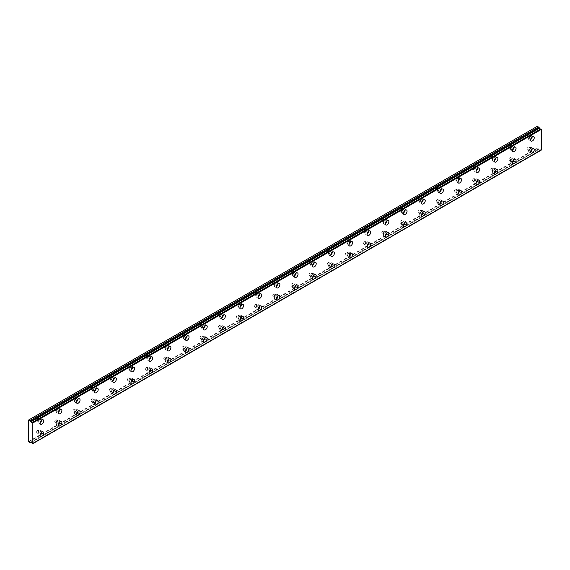 <?xml version="1.0" encoding="UTF-8"?>
<svg xmlns="http://www.w3.org/2000/svg" width="570" height="570" viewBox="0 0 570 570"><rect width="100%" height="100%" fill="white"/><g stroke="black" fill="none" stroke-linecap="round" stroke-linejoin="round"><path stroke-width="0.43" stroke-dasharray="2.85 2.14" d="M530.371 148.556A1.446 0.834 -60 0 1 531.097 148.485A1.446 0.834 -60 0 1 531.318 149.639A1.446 0.834 -60 0 1 530.371 150.915A1.446 0.834 -60 0 1 529.651 150.986A1.446 0.834 -60 0 1 529.43 149.825A1.446 0.834 -60 0 1 530.371 148.556M528.105 147.245A1.446 0.834 -60 0 1 528.825 147.174A1.446 0.834 -60 0 1 529.045 148.328A1.446 0.834 -60 0 1 528.105 149.604A1.446 0.834 -60 0 1 527.378 149.675A1.446 0.834 -60 0 1 527.157 148.513A1.446 0.834 -60 0 1 528.105 147.245M512.202 159.044A1.446 0.834 -60 0 1 512.929 158.973A1.446 0.834 -60 0 1 513.15 160.127A1.446 0.834 -60 0 1 512.202 161.403A1.446 0.834 -60 0 1 511.482 161.474A1.446 0.834 -60 0 1 511.261 160.32A1.446 0.834 -60 0 1 512.202 159.044M509.936 157.733A1.446 0.834 -60 0 1 510.656 157.662A1.446 0.834 -60 0 1 510.877 158.816A1.446 0.834 -60 0 1 509.936 160.092A1.446 0.834 -60 0 1 509.209 160.163A1.446 0.834 -60 0 1 508.989 159.001A1.446 0.834 -60 0 1 509.936 157.733M39.857 419.691A1.446 0.834 -60 0 1 40.577 419.62A1.446 0.834 -60 0 1 40.798 420.774A1.446 0.834 -60 0 1 39.857 422.049A1.446 0.834 -60 0 1 39.131 422.121A1.446 0.834 -60 0 1 38.91 420.966A1.446 0.834 -60 0 1 39.857 419.691M37.584 418.38A1.446 0.834 -60 0 1 38.304 418.309A1.446 0.834 -60 0 1 38.525 419.463A1.446 0.834 -60 0 1 37.584 420.738A1.446 0.834 -60 0 1 36.858 420.81A1.446 0.834 -60 0 1 36.637 419.648A1.446 0.834 -60 0 1 37.584 418.38M58.019 409.203A1.446 0.834 -60 0 1 58.746 409.132A1.446 0.834 -60 0 1 58.967 410.286A1.446 0.834 -60 0 1 58.019 411.561A1.446 0.834 -60 0 1 57.299 411.633A1.446 0.834 -60 0 1 57.078 410.471A1.446 0.834 -60 0 1 58.019 409.203M55.753 407.892A1.446 0.834 -60 0 1 56.473 407.821A1.446 0.834 -60 0 1 56.694 408.975A1.446 0.834 -60 0 1 55.753 410.25A1.446 0.834 -60 0 1 55.026 410.322A1.446 0.834 -60 0 1 54.806 409.16A1.446 0.834 -60 0 1 55.753 407.892M76.188 398.715A1.446 0.834 -60 0 1 76.914 398.637A1.446 0.834 -60 0 1 77.135 399.798A1.446 0.834 -60 0 1 76.188 401.073A1.446 0.834 -60 0 1 75.468 401.145A1.446 0.834 -60 0 1 75.247 399.983A1.446 0.834 -60 0 1 76.188 398.715M73.922 397.404A1.446 0.834 -60 0 1 74.642 397.326A1.446 0.834 -60 0 1 74.862 398.487A1.446 0.834 -60 0 1 73.922 399.762A1.446 0.834 -60 0 1 73.195 399.834A1.446 0.834 -60 0 1 72.974 398.672A1.446 0.834 -60 0 1 73.922 397.404M94.356 388.22A1.446 0.834 -60 0 1 95.076 388.149A1.446 0.834 -60 0 1 95.304 389.31A1.446 0.834 -60 0 1 94.356 390.585A1.446 0.834 -60 0 1 93.637 390.657A1.446 0.834 -60 0 1 93.416 389.495A1.446 0.834 -60 0 1 94.356 388.22M92.084 386.909A1.446 0.834 -60 0 1 92.81 386.838A1.446 0.834 -60 0 1 93.031 387.999A1.446 0.834 -60 0 1 92.084 389.274A1.446 0.834 -60 0 1 91.364 389.346A1.446 0.834 -60 0 1 91.143 388.184A1.446 0.834 -60 0 1 92.084 386.909M112.525 377.732A1.446 0.834 -60 0 1 113.245 377.661A1.446 0.834 -60 0 1 113.466 378.822A1.446 0.834 -60 0 1 112.525 380.097A1.446 0.834 -60 0 1 111.798 380.169A1.446 0.834 -60 0 1 111.578 379.007A1.446 0.834 -60 0 1 112.525 377.732M110.252 376.421A1.446 0.834 -60 0 1 110.979 376.35A1.446 0.834 -60 0 1 111.2 377.511A1.446 0.834 -60 0 1 110.252 378.786A1.446 0.834 -60 0 1 109.533 378.858A1.446 0.834 -60 0 1 109.312 377.696A1.446 0.834 -60 0 1 110.252 376.421M130.694 367.244A1.446 0.834 -60 0 1 131.413 367.173A1.446 0.834 -60 0 1 131.634 368.334A1.446 0.834 -60 0 1 130.694 369.602A1.446 0.834 -60 0 1 129.967 369.674A1.446 0.834 -60 0 1 129.746 368.519A1.446 0.834 -60 0 1 130.694 367.244M128.421 365.933A1.446 0.834 -60 0 1 129.141 365.862A1.446 0.834 -60 0 1 129.362 367.023A1.446 0.834 -60 0 1 128.421 368.291A1.446 0.834 -60 0 1 127.694 368.363A1.446 0.834 -60 0 1 127.473 367.208A1.446 0.834 -60 0 1 128.421 365.933M148.856 356.756A1.446 0.834 -60 0 1 149.582 356.685A1.446 0.834 -60 0 1 149.803 357.846A1.446 0.834 -60 0 1 148.856 359.114A1.446 0.834 -60 0 1 148.136 359.185A1.446 0.834 -60 0 1 147.915 358.031A1.446 0.834 -60 0 1 148.856 356.756M146.59 355.445A1.446 0.834 -60 0 1 147.309 355.374A1.446 0.834 -60 0 1 147.53 356.535A1.446 0.834 -60 0 1 146.59 357.803A1.446 0.834 -60 0 1 145.863 357.875A1.446 0.834 -60 0 1 145.642 356.72A1.446 0.834 -60 0 1 146.59 355.445M167.024 346.268A1.446 0.834 -60 0 1 167.751 346.197A1.446 0.834 -60 0 1 167.972 347.351A1.446 0.834 -60 0 1 167.024 348.626A1.446 0.834 -60 0 1 166.305 348.697A1.446 0.834 -60 0 1 166.084 347.543A1.446 0.834 -60 0 1 167.024 346.268M164.758 344.957A1.446 0.834 -60 0 1 165.478 344.886A1.446 0.834 -60 0 1 165.699 346.04A1.446 0.834 -60 0 1 164.758 347.315A1.446 0.834 -60 0 1 164.032 347.387A1.446 0.834 -60 0 1 163.811 346.232A1.446 0.834 -60 0 1 164.758 344.957M185.193 335.78A1.446 0.834 -60 0 1 185.913 335.709A1.446 0.834 -60 0 1 186.141 336.863A1.446 0.834 -60 0 1 185.193 338.138A1.446 0.834 -60 0 1 184.473 338.209A1.446 0.834 -60 0 1 184.253 337.055A1.446 0.834 -60 0 1 185.193 335.78M182.92 334.469A1.446 0.834 -60 0 1 183.647 334.398A1.446 0.834 -60 0 1 183.868 335.552A1.446 0.834 -60 0 1 182.92 336.827A1.446 0.834 -60 0 1 182.201 336.899A1.446 0.834 -60 0 1 181.98 335.744A1.446 0.834 -60 0 1 182.92 334.469M203.362 325.292A1.446 0.834 -60 0 1 204.081 325.221A1.446 0.834 -60 0 1 204.302 326.375A1.446 0.834 -60 0 1 203.362 327.65A1.446 0.834 -60 0 1 202.635 327.721A1.446 0.834 -60 0 1 202.414 326.56A1.446 0.834 -60 0 1 203.362 325.292M201.089 323.981A1.446 0.834 -60 0 1 201.816 323.91A1.446 0.834 -60 0 1 202.037 325.064A1.446 0.834 -60 0 1 201.089 326.339A1.446 0.834 -60 0 1 200.369 326.411A1.446 0.834 -60 0 1 200.148 325.249A1.446 0.834 -60 0 1 201.089 323.981M221.531 314.804A1.446 0.834 -60 0 1 222.25 314.733A1.446 0.834 -60 0 1 222.471 315.887A1.446 0.834 -60 0 1 221.531 317.162A1.446 0.834 -60 0 1 220.804 317.233A1.446 0.834 -60 0 1 220.583 316.072A1.446 0.834 -60 0 1 221.531 314.804M219.258 313.493A1.446 0.834 -60 0 1 219.977 313.422A1.446 0.834 -60 0 1 220.198 314.576A1.446 0.834 -60 0 1 219.258 315.851A1.446 0.834 -60 0 1 218.531 315.923A1.446 0.834 -60 0 1 218.31 314.761A1.446 0.834 -60 0 1 219.258 313.493M239.692 304.316A1.446 0.834 -60 0 1 240.419 304.238A1.446 0.834 -60 0 1 240.64 305.399A1.446 0.834 -60 0 1 239.692 306.674A1.446 0.834 -60 0 1 238.972 306.745A1.446 0.834 -60 0 1 238.752 305.584A1.446 0.834 -60 0 1 239.692 304.316M237.426 303.005A1.446 0.834 -60 0 1 238.146 302.927A1.446 0.834 -60 0 1 238.367 304.088A1.446 0.834 -60 0 1 237.426 305.363A1.446 0.834 -60 0 1 236.7 305.435A1.446 0.834 -60 0 1 236.479 304.273A1.446 0.834 -60 0 1 237.426 303.005M257.861 293.821A1.446 0.834 -60 0 1 258.588 293.75A1.446 0.834 -60 0 1 258.809 294.911A1.446 0.834 -60 0 1 257.861 296.186A1.446 0.834 -60 0 1 257.141 296.257A1.446 0.834 -60 0 1 256.92 295.096A1.446 0.834 -60 0 1 257.861 293.821M255.595 292.51A1.446 0.834 -60 0 1 256.315 292.439A1.446 0.834 -60 0 1 256.536 293.6A1.446 0.834 -60 0 1 255.595 294.875A1.446 0.834 -60 0 1 254.868 294.947A1.446 0.834 -60 0 1 254.647 293.785A1.446 0.834 -60 0 1 255.595 292.51M276.03 283.333A1.446 0.834 -60 0 1 276.749 283.262A1.446 0.834 -60 0 1 276.977 284.423A1.446 0.834 -60 0 1 276.03 285.698A1.446 0.834 -60 0 1 275.31 285.769A1.446 0.834 -60 0 1 275.089 284.608A1.446 0.834 -60 0 1 276.03 283.333M273.757 282.022A1.446 0.834 -60 0 1 274.483 281.951A1.446 0.834 -60 0 1 274.704 283.112A1.446 0.834 -60 0 1 273.757 284.387A1.446 0.834 -60 0 1 273.037 284.459A1.446 0.834 -60 0 1 272.816 283.297A1.446 0.834 -60 0 1 273.757 282.022M294.198 272.845A1.446 0.834 -60 0 1 294.918 272.774A1.446 0.834 -60 0 1 295.139 273.935A1.446 0.834 -60 0 1 294.198 275.203A1.446 0.834 -60 0 1 293.472 275.274A1.446 0.834 -60 0 1 293.251 274.12A1.446 0.834 -60 0 1 294.198 272.845M291.926 271.534A1.446 0.834 -60 0 1 292.652 271.463A1.446 0.834 -60 0 1 292.873 272.624A1.446 0.834 -60 0 1 291.926 273.892A1.446 0.834 -60 0 1 291.206 273.963A1.446 0.834 -60 0 1 290.985 272.809A1.446 0.834 -60 0 1 291.926 271.534M312.367 262.357A1.446 0.834 -60 0 1 313.087 262.286A1.446 0.834 -60 0 1 313.308 263.447A1.446 0.834 -60 0 1 312.367 264.715A1.446 0.834 -60 0 1 311.64 264.786A1.446 0.834 -60 0 1 311.419 263.632A1.446 0.834 -60 0 1 312.367 262.357M310.094 261.046A1.446 0.834 -60 0 1 310.814 260.974A1.446 0.834 -60 0 1 311.035 262.136A1.446 0.834 -60 0 1 310.094 263.404A1.446 0.834 -60 0 1 309.368 263.475A1.446 0.834 -60 0 1 309.147 262.321A1.446 0.834 -60 0 1 310.094 261.046M330.529 251.869A1.446 0.834 -60 0 1 331.256 251.797A1.446 0.834 -60 0 1 331.476 252.952A1.446 0.834 -60 0 1 330.529 254.227A1.446 0.834 -60 0 1 329.809 254.298A1.446 0.834 -60 0 1 329.588 253.144A1.446 0.834 -60 0 1 330.529 251.869M328.263 250.558A1.446 0.834 -60 0 1 328.983 250.487A1.446 0.834 -60 0 1 329.204 251.641A1.446 0.834 -60 0 1 328.263 252.916A1.446 0.834 -60 0 1 327.536 252.987A1.446 0.834 -60 0 1 327.315 251.833A1.446 0.834 -60 0 1 328.263 250.558M348.697 241.381A1.446 0.834 -60 0 1 349.424 241.31A1.446 0.834 -60 0 1 349.645 242.464A1.446 0.834 -60 0 1 348.697 243.739A1.446 0.834 -60 0 1 347.978 243.81A1.446 0.834 -60 0 1 347.757 242.656A1.446 0.834 -60 0 1 348.697 241.381M346.432 240.07A1.446 0.834 -60 0 1 347.151 239.998A1.446 0.834 -60 0 1 347.372 241.153A1.446 0.834 -60 0 1 346.432 242.428A1.446 0.834 -60 0 1 345.705 242.499A1.446 0.834 -60 0 1 345.484 241.345A1.446 0.834 -60 0 1 346.432 240.07M366.866 230.893A1.446 0.834 -60 0 1 367.586 230.821A1.446 0.834 -60 0 1 367.814 231.976A1.446 0.834 -60 0 1 366.866 233.251A1.446 0.834 -60 0 1 366.147 233.322A1.446 0.834 -60 0 1 365.926 232.161A1.446 0.834 -60 0 1 366.866 230.893M364.593 229.582A1.446 0.834 -60 0 1 365.32 229.511A1.446 0.834 -60 0 1 365.541 230.665A1.446 0.834 -60 0 1 364.593 231.94A1.446 0.834 -60 0 1 363.874 232.011A1.446 0.834 -60 0 1 363.653 230.85A1.446 0.834 -60 0 1 364.593 229.582M385.035 220.405A1.446 0.834 -60 0 1 385.755 220.334A1.446 0.834 -60 0 1 385.976 221.488A1.446 0.834 -60 0 1 385.035 222.763A1.446 0.834 -60 0 1 384.308 222.834A1.446 0.834 -60 0 1 384.087 221.673A1.446 0.834 -60 0 1 385.035 220.405M382.762 219.094A1.446 0.834 -60 0 1 383.489 219.022A1.446 0.834 -60 0 1 383.71 220.177A1.446 0.834 -60 0 1 382.762 221.452A1.446 0.834 -60 0 1 382.043 221.523A1.446 0.834 -60 0 1 381.822 220.362A1.446 0.834 -60 0 1 382.762 219.094M403.204 209.91A1.446 0.834 -60 0 1 403.923 209.838A1.446 0.834 -60 0 1 404.144 211A1.446 0.834 -60 0 1 403.204 212.275A1.446 0.834 -60 0 1 402.477 212.346A1.446 0.834 -60 0 1 402.256 211.185A1.446 0.834 -60 0 1 403.204 209.91M400.931 208.599A1.446 0.834 -60 0 1 401.651 208.527A1.446 0.834 -60 0 1 401.871 209.689A1.446 0.834 -60 0 1 400.931 210.964A1.446 0.834 -60 0 1 400.204 211.035A1.446 0.834 -60 0 1 399.983 209.874A1.446 0.834 -60 0 1 400.931 208.599M421.365 199.422A1.446 0.834 -60 0 1 422.092 199.35A1.446 0.834 -60 0 1 422.313 200.512A1.446 0.834 -60 0 1 421.365 201.787A1.446 0.834 -60 0 1 420.646 201.858A1.446 0.834 -60 0 1 420.425 200.697A1.446 0.834 -60 0 1 421.365 199.422M419.1 198.111A1.446 0.834 -60 0 1 419.819 198.039A1.446 0.834 -60 0 1 420.04 199.201A1.446 0.834 -60 0 1 419.1 200.476A1.446 0.834 -60 0 1 418.373 200.547A1.446 0.834 -60 0 1 418.152 199.386A1.446 0.834 -60 0 1 419.1 198.111M494.04 169.532A1.446 0.834 -60 0 1 494.76 169.461A1.446 0.834 -60 0 1 494.981 170.615A1.446 0.834 -60 0 1 494.04 171.891A1.446 0.834 -60 0 1 493.314 171.962A1.446 0.834 -60 0 1 493.093 170.808A1.446 0.834 -60 0 1 494.04 169.532M491.768 168.221A1.446 0.834 -60 0 1 492.487 168.15A1.446 0.834 -60 0 1 492.708 169.304A1.446 0.834 -60 0 1 491.768 170.58A1.446 0.834 -60 0 1 491.048 170.651A1.446 0.834 -60 0 1 490.82 169.497A1.446 0.834 -60 0 1 491.768 168.221M475.872 180.02A1.446 0.834 -60 0 1 476.591 179.949A1.446 0.834 -60 0 1 476.812 181.103A1.446 0.834 -60 0 1 475.872 182.379A1.446 0.834 -60 0 1 475.145 182.45A1.446 0.834 -60 0 1 474.924 181.296A1.446 0.834 -60 0 1 475.872 180.02M473.599 178.709A1.446 0.834 -60 0 1 474.326 178.638A1.446 0.834 -60 0 1 474.546 179.792A1.446 0.834 -60 0 1 473.599 181.068A1.446 0.834 -60 0 1 472.879 181.139A1.446 0.834 -60 0 1 472.658 179.985A1.446 0.834 -60 0 1 473.599 178.709M457.703 190.508A1.446 0.834 -60 0 1 458.423 190.437A1.446 0.834 -60 0 1 458.651 191.598A1.446 0.834 -60 0 1 457.703 192.867A1.446 0.834 -60 0 1 456.983 192.938A1.446 0.834 -60 0 1 456.762 191.784A1.446 0.834 -60 0 1 457.703 190.508M455.43 189.197A1.446 0.834 -60 0 1 456.157 189.126A1.446 0.834 -60 0 1 456.378 190.287A1.446 0.834 -60 0 1 455.43 191.556A1.446 0.834 -60 0 1 454.71 191.627A1.446 0.834 -60 0 1 454.49 190.473A1.446 0.834 -60 0 1 455.43 189.197M439.534 200.996A1.446 0.834 -60 0 1 440.261 200.925A1.446 0.834 -60 0 1 440.482 202.086A1.446 0.834 -60 0 1 439.534 203.355A1.446 0.834 -60 0 1 438.815 203.426A1.446 0.834 -60 0 1 438.594 202.272A1.446 0.834 -60 0 1 439.534 200.996M437.268 199.685A1.446 0.834 -60 0 1 437.988 199.614A1.446 0.834 -60 0 1 438.209 200.775A1.446 0.834 -60 0 1 437.268 202.044A1.446 0.834 -60 0 1 436.542 202.115A1.446 0.834 -60 0 1 436.321 200.961A1.446 0.834 -60 0 1 437.268 199.685M421.365 211.484A1.446 0.834 -60 0 1 422.092 211.413A1.446 0.834 -60 0 1 422.313 212.574A1.446 0.834 -60 0 1 421.365 213.85A1.446 0.834 -60 0 1 420.646 213.921A1.446 0.834 -60 0 1 420.425 212.76A1.446 0.834 -60 0 1 421.365 211.484M419.1 210.173A1.446 0.834 -60 0 1 419.819 210.102A1.446 0.834 -60 0 1 420.04 211.263A1.446 0.834 -60 0 1 419.1 212.539A1.446 0.834 -60 0 1 418.373 212.61A1.446 0.834 -60 0 1 418.152 211.449A1.446 0.834 -60 0 1 419.1 210.173M403.204 221.972A1.446 0.834 -60 0 1 403.923 221.901A1.446 0.834 -60 0 1 404.144 223.062A1.446 0.834 -60 0 1 403.204 224.338A1.446 0.834 -60 0 1 402.477 224.409A1.446 0.834 -60 0 1 402.256 223.248A1.446 0.834 -60 0 1 403.204 221.972M400.931 220.661A1.446 0.834 -60 0 1 401.651 220.59A1.446 0.834 -60 0 1 401.871 221.751A1.446 0.834 -60 0 1 400.931 223.027A1.446 0.834 -60 0 1 400.204 223.098A1.446 0.834 -60 0 1 399.983 221.937A1.446 0.834 -60 0 1 400.931 220.661M385.035 232.467A1.446 0.834 -60 0 1 385.755 232.396A1.446 0.834 -60 0 1 385.976 233.55A1.446 0.834 -60 0 1 385.035 234.826A1.446 0.834 -60 0 1 384.308 234.897A1.446 0.834 -60 0 1 384.087 233.736A1.446 0.834 -60 0 1 385.035 232.467M382.762 231.156A1.446 0.834 -60 0 1 383.489 231.078A1.446 0.834 -60 0 1 383.71 232.239A1.446 0.834 -60 0 1 382.762 233.515A1.446 0.834 -60 0 1 382.043 233.586A1.446 0.834 -60 0 1 381.822 232.425A1.446 0.834 -60 0 1 382.762 231.156M366.866 242.955A1.446 0.834 -60 0 1 367.586 242.884A1.446 0.834 -60 0 1 367.814 244.038A1.446 0.834 -60 0 1 366.866 245.314A1.446 0.834 -60 0 1 366.147 245.385A1.446 0.834 -60 0 1 365.926 244.224A1.446 0.834 -60 0 1 366.866 242.955M364.593 241.644A1.446 0.834 -60 0 1 365.32 241.573A1.446 0.834 -60 0 1 365.541 242.727A1.446 0.834 -60 0 1 364.593 244.003A1.446 0.834 -60 0 1 363.874 244.074A1.446 0.834 -60 0 1 363.653 242.913A1.446 0.834 -60 0 1 364.593 241.644M348.697 253.443A1.446 0.834 -60 0 1 349.424 253.372A1.446 0.834 -60 0 1 349.645 254.526A1.446 0.834 -60 0 1 348.697 255.802A1.446 0.834 -60 0 1 347.978 255.873A1.446 0.834 -60 0 1 347.757 254.719A1.446 0.834 -60 0 1 348.697 253.443M346.432 252.132A1.446 0.834 -60 0 1 347.151 252.061A1.446 0.834 -60 0 1 347.372 253.215A1.446 0.834 -60 0 1 346.432 254.491A1.446 0.834 -60 0 1 345.705 254.562A1.446 0.834 -60 0 1 345.484 253.408A1.446 0.834 -60 0 1 346.432 252.132M330.529 263.931A1.446 0.834 -60 0 1 331.256 263.86A1.446 0.834 -60 0 1 331.476 265.014A1.446 0.834 -60 0 1 330.529 266.29A1.446 0.834 -60 0 1 329.809 266.361A1.446 0.834 -60 0 1 329.588 265.207A1.446 0.834 -60 0 1 330.529 263.931M328.263 262.62A1.446 0.834 -60 0 1 328.983 262.549A1.446 0.834 -60 0 1 329.204 263.703A1.446 0.834 -60 0 1 328.263 264.979A1.446 0.834 -60 0 1 327.536 265.05A1.446 0.834 -60 0 1 327.315 263.896A1.446 0.834 -60 0 1 328.263 262.62M312.367 274.419A1.446 0.834 -60 0 1 313.087 274.348A1.446 0.834 -60 0 1 313.308 275.51A1.446 0.834 -60 0 1 312.367 276.778A1.446 0.834 -60 0 1 311.64 276.849A1.446 0.834 -60 0 1 311.419 275.695A1.446 0.834 -60 0 1 312.367 274.419M310.094 273.108A1.446 0.834 -60 0 1 310.814 273.037A1.446 0.834 -60 0 1 311.035 274.191A1.446 0.834 -60 0 1 310.094 275.467A1.446 0.834 -60 0 1 309.368 275.538A1.446 0.834 -60 0 1 309.147 274.384A1.446 0.834 -60 0 1 310.094 273.108M294.198 284.907A1.446 0.834 -60 0 1 294.918 284.836A1.446 0.834 -60 0 1 295.139 285.998A1.446 0.834 -60 0 1 294.198 287.266A1.446 0.834 -60 0 1 293.472 287.337A1.446 0.834 -60 0 1 293.251 286.183A1.446 0.834 -60 0 1 294.198 284.907M291.926 283.596A1.446 0.834 -60 0 1 292.652 283.525A1.446 0.834 -60 0 1 292.873 284.687A1.446 0.834 -60 0 1 291.926 285.955A1.446 0.834 -60 0 1 291.206 286.026A1.446 0.834 -60 0 1 290.985 284.872A1.446 0.834 -60 0 1 291.926 283.596M276.03 295.395A1.446 0.834 -60 0 1 276.749 295.324A1.446 0.834 -60 0 1 276.977 296.486A1.446 0.834 -60 0 1 276.03 297.754A1.446 0.834 -60 0 1 275.31 297.832A1.446 0.834 -60 0 1 275.089 296.671A1.446 0.834 -60 0 1 276.03 295.395M273.757 294.084A1.446 0.834 -60 0 1 274.483 294.013A1.446 0.834 -60 0 1 274.704 295.174A1.446 0.834 -60 0 1 273.757 296.443A1.446 0.834 -60 0 1 273.037 296.521A1.446 0.834 -60 0 1 272.816 295.36A1.446 0.834 -60 0 1 273.757 294.084M257.861 305.883A1.446 0.834 -60 0 1 258.588 305.812A1.446 0.834 -60 0 1 258.809 306.974A1.446 0.834 -60 0 1 257.861 308.249A1.446 0.834 -60 0 1 257.141 308.32A1.446 0.834 -60 0 1 256.92 307.159A1.446 0.834 -60 0 1 257.861 305.883M255.595 304.572A1.446 0.834 -60 0 1 256.315 304.501A1.446 0.834 -60 0 1 256.536 305.663A1.446 0.834 -60 0 1 255.595 306.938A1.446 0.834 -60 0 1 254.868 307.009A1.446 0.834 -60 0 1 254.647 305.848A1.446 0.834 -60 0 1 255.595 304.572M239.692 316.371A1.446 0.834 -60 0 1 240.419 316.3A1.446 0.834 -60 0 1 240.64 317.462A1.446 0.834 -60 0 1 239.692 318.737A1.446 0.834 -60 0 1 238.972 318.808A1.446 0.834 -60 0 1 238.752 317.647A1.446 0.834 -60 0 1 239.692 316.371M237.426 315.06A1.446 0.834 -60 0 1 238.146 314.989A1.446 0.834 -60 0 1 238.367 316.151A1.446 0.834 -60 0 1 237.426 317.426A1.446 0.834 -60 0 1 236.7 317.497A1.446 0.834 -60 0 1 236.479 316.336A1.446 0.834 -60 0 1 237.426 315.06M221.531 326.867A1.446 0.834 -60 0 1 222.25 326.795A1.446 0.834 -60 0 1 222.471 327.95A1.446 0.834 -60 0 1 221.531 329.225A1.446 0.834 -60 0 1 220.804 329.296A1.446 0.834 -60 0 1 220.583 328.135A1.446 0.834 -60 0 1 221.531 326.867M219.258 325.555A1.446 0.834 -60 0 1 219.977 325.484A1.446 0.834 -60 0 1 220.198 326.639A1.446 0.834 -60 0 1 219.258 327.914A1.446 0.834 -60 0 1 218.531 327.985A1.446 0.834 -60 0 1 218.31 326.824A1.446 0.834 -60 0 1 219.258 325.555M58.019 421.266A1.446 0.834 -60 0 1 58.746 421.194A1.446 0.834 -60 0 1 58.967 422.349A1.446 0.834 -60 0 1 58.019 423.624A1.446 0.834 -60 0 1 57.299 423.695A1.446 0.834 -60 0 1 57.078 422.534A1.446 0.834 -60 0 1 58.019 421.266M55.753 419.955A1.446 0.834 -60 0 1 56.473 419.883A1.446 0.834 -60 0 1 56.694 421.038A1.446 0.834 -60 0 1 55.753 422.313A1.446 0.834 -60 0 1 55.026 422.384A1.446 0.834 -60 0 1 54.806 421.223A1.446 0.834 -60 0 1 55.753 419.955M39.857 431.754A1.446 0.834 -60 0 1 40.577 431.682A1.446 0.834 -60 0 1 40.798 432.837A1.446 0.834 -60 0 1 39.857 434.112A1.446 0.834 -60 0 1 39.131 434.183A1.446 0.834 -60 0 1 38.91 433.022A1.446 0.834 -60 0 1 39.857 431.754M37.584 430.443A1.446 0.834 -60 0 1 38.304 430.371A1.446 0.834 -60 0 1 38.525 431.526A1.446 0.834 -60 0 1 37.584 432.801A1.446 0.834 -60 0 1 36.858 432.872A1.446 0.834 -60 0 1 36.637 431.711A1.446 0.834 -60 0 1 37.584 430.443M530.371 136.494A1.446 0.834 -60 0 1 531.097 136.422A1.446 0.834 -60 0 1 531.318 137.577A1.446 0.834 -60 0 1 530.371 138.852A1.446 0.834 -60 0 1 529.651 138.923A1.446 0.834 -60 0 1 529.43 137.762A1.446 0.834 -60 0 1 530.371 136.494M528.105 135.183A1.446 0.834 -60 0 1 528.825 135.111A1.446 0.834 -60 0 1 529.045 136.266A1.446 0.834 -60 0 1 528.105 137.541A1.446 0.834 -60 0 1 527.378 137.612A1.446 0.834 -60 0 1 527.157 136.451A1.446 0.834 -60 0 1 528.105 135.183M512.202 146.982A1.446 0.834 -60 0 1 512.929 146.91A1.446 0.834 -60 0 1 513.15 148.065A1.446 0.834 -60 0 1 512.202 149.34A1.446 0.834 -60 0 1 511.482 149.411A1.446 0.834 -60 0 1 511.261 148.257A1.446 0.834 -60 0 1 512.202 146.982M509.936 145.671A1.446 0.834 -60 0 1 510.656 145.599A1.446 0.834 -60 0 1 510.877 146.754A1.446 0.834 -60 0 1 509.936 148.029A1.446 0.834 -60 0 1 509.209 148.1A1.446 0.834 -60 0 1 508.989 146.946A1.446 0.834 -60 0 1 509.936 145.671M494.04 157.47A1.446 0.834 -60 0 1 494.76 157.398A1.446 0.834 -60 0 1 494.981 158.553A1.446 0.834 -60 0 1 494.04 159.828A1.446 0.834 -60 0 1 493.314 159.899A1.446 0.834 -60 0 1 493.093 158.745A1.446 0.834 -60 0 1 494.04 157.47M491.768 156.159A1.446 0.834 -60 0 1 492.487 156.087A1.446 0.834 -60 0 1 492.708 157.242A1.446 0.834 -60 0 1 491.768 158.517A1.446 0.834 -60 0 1 491.048 158.588A1.446 0.834 -60 0 1 490.82 157.434A1.446 0.834 -60 0 1 491.768 156.159M475.872 167.958A1.446 0.834 -60 0 1 476.591 167.886A1.446 0.834 -60 0 1 476.812 169.048A1.446 0.834 -60 0 1 475.872 170.316A1.446 0.834 -60 0 1 475.145 170.387A1.446 0.834 -60 0 1 474.924 169.233A1.446 0.834 -60 0 1 475.872 167.958M473.599 166.647A1.446 0.834 -60 0 1 474.326 166.575A1.446 0.834 -60 0 1 474.546 167.737A1.446 0.834 -60 0 1 473.599 169.005A1.446 0.834 -60 0 1 472.879 169.076A1.446 0.834 -60 0 1 472.658 167.922A1.446 0.834 -60 0 1 473.599 166.647M457.703 178.446A1.446 0.834 -60 0 1 458.423 178.374A1.446 0.834 -60 0 1 458.651 179.536A1.446 0.834 -60 0 1 457.703 180.804A1.446 0.834 -60 0 1 456.983 180.875A1.446 0.834 -60 0 1 456.762 179.721A1.446 0.834 -60 0 1 457.703 178.446M455.43 177.135A1.446 0.834 -60 0 1 456.157 177.063A1.446 0.834 -60 0 1 456.378 178.225A1.446 0.834 -60 0 1 455.43 179.493A1.446 0.834 -60 0 1 454.71 179.564A1.446 0.834 -60 0 1 454.49 178.41A1.446 0.834 -60 0 1 455.43 177.135M439.534 188.934A1.446 0.834 -60 0 1 440.261 188.862A1.446 0.834 -60 0 1 440.482 190.024A1.446 0.834 -60 0 1 439.534 191.292A1.446 0.834 -60 0 1 438.815 191.37A1.446 0.834 -60 0 1 438.594 190.209A1.446 0.834 -60 0 1 439.534 188.934M437.268 187.623A1.446 0.834 -60 0 1 437.988 187.551A1.446 0.834 -60 0 1 438.209 188.713A1.446 0.834 -60 0 1 437.268 189.981A1.446 0.834 -60 0 1 436.542 190.059A1.446 0.834 -60 0 1 436.321 188.898A1.446 0.834 -60 0 1 437.268 187.623M76.188 410.771A1.446 0.834 -60 0 1 76.914 410.699A1.446 0.834 -60 0 1 77.135 411.861A1.446 0.834 -60 0 1 76.188 413.136A1.446 0.834 -60 0 1 75.468 413.207A1.446 0.834 -60 0 1 75.247 412.046A1.446 0.834 -60 0 1 76.188 410.771M73.922 409.459A1.446 0.834 -60 0 1 74.642 409.388A1.446 0.834 -60 0 1 74.862 410.55A1.446 0.834 -60 0 1 73.922 411.825A1.446 0.834 -60 0 1 73.195 411.896A1.446 0.834 -60 0 1 72.974 410.735A1.446 0.834 -60 0 1 73.922 409.459M94.356 400.282A1.446 0.834 -60 0 1 95.076 400.211A1.446 0.834 -60 0 1 95.304 401.373A1.446 0.834 -60 0 1 94.356 402.648A1.446 0.834 -60 0 1 93.637 402.719A1.446 0.834 -60 0 1 93.416 401.558A1.446 0.834 -60 0 1 94.356 400.282M92.084 398.972A1.446 0.834 -60 0 1 92.81 398.9A1.446 0.834 -60 0 1 93.031 400.062A1.446 0.834 -60 0 1 92.084 401.337A1.446 0.834 -60 0 1 91.364 401.408A1.446 0.834 -60 0 1 91.143 400.247A1.446 0.834 -60 0 1 92.084 398.972M112.525 389.795A1.446 0.834 -60 0 1 113.245 389.723A1.446 0.834 -60 0 1 113.466 390.885A1.446 0.834 -60 0 1 112.525 392.153A1.446 0.834 -60 0 1 111.798 392.231A1.446 0.834 -60 0 1 111.578 391.07A1.446 0.834 -60 0 1 112.525 389.795M110.252 388.483A1.446 0.834 -60 0 1 110.979 388.412A1.446 0.834 -60 0 1 111.2 389.574A1.446 0.834 -60 0 1 110.252 390.842A1.446 0.834 -60 0 1 109.533 390.92A1.446 0.834 -60 0 1 109.312 389.759A1.446 0.834 -60 0 1 110.252 388.483M130.694 379.307A1.446 0.834 -60 0 1 131.413 379.235A1.446 0.834 -60 0 1 131.634 380.397A1.446 0.834 -60 0 1 130.694 381.665A1.446 0.834 -60 0 1 129.967 381.736A1.446 0.834 -60 0 1 129.746 380.582A1.446 0.834 -60 0 1 130.694 379.307M128.421 377.995A1.446 0.834 -60 0 1 129.141 377.924A1.446 0.834 -60 0 1 129.362 379.086A1.446 0.834 -60 0 1 128.421 380.354A1.446 0.834 -60 0 1 127.694 380.425A1.446 0.834 -60 0 1 127.473 379.271A1.446 0.834 -60 0 1 128.421 377.995M148.856 368.819A1.446 0.834 -60 0 1 149.582 368.747A1.446 0.834 -60 0 1 149.803 369.909A1.446 0.834 -60 0 1 148.856 371.177A1.446 0.834 -60 0 1 148.136 371.248A1.446 0.834 -60 0 1 147.915 370.094A1.446 0.834 -60 0 1 148.856 368.819M146.59 367.507A1.446 0.834 -60 0 1 147.309 367.436A1.446 0.834 -60 0 1 147.53 368.598A1.446 0.834 -60 0 1 146.59 369.866A1.446 0.834 -60 0 1 145.863 369.937A1.446 0.834 -60 0 1 145.642 368.783A1.446 0.834 -60 0 1 146.59 367.507M167.024 358.331A1.446 0.834 -60 0 1 167.751 358.259A1.446 0.834 -60 0 1 167.972 359.413A1.446 0.834 -60 0 1 167.024 360.689A1.446 0.834 -60 0 1 166.305 360.76A1.446 0.834 -60 0 1 166.084 359.606A1.446 0.834 -60 0 1 167.024 358.331M164.758 357.019A1.446 0.834 -60 0 1 165.478 356.948A1.446 0.834 -60 0 1 165.699 358.103A1.446 0.834 -60 0 1 164.758 359.378A1.446 0.834 -60 0 1 164.032 359.449A1.446 0.834 -60 0 1 163.811 358.295A1.446 0.834 -60 0 1 164.758 357.019M185.193 347.843A1.446 0.834 -60 0 1 185.913 347.771A1.446 0.834 -60 0 1 186.141 348.926A1.446 0.834 -60 0 1 185.193 350.201A1.446 0.834 -60 0 1 184.473 350.272A1.446 0.834 -60 0 1 184.253 349.118A1.446 0.834 -60 0 1 185.193 347.843M182.92 346.531A1.446 0.834 -60 0 1 183.647 346.46A1.446 0.834 -60 0 1 183.868 347.615A1.446 0.834 -60 0 1 182.92 348.89A1.446 0.834 -60 0 1 182.201 348.961A1.446 0.834 -60 0 1 181.98 347.807A1.446 0.834 -60 0 1 182.92 346.531M203.362 337.355A1.446 0.834 -60 0 1 204.081 337.283A1.446 0.834 -60 0 1 204.302 338.438A1.446 0.834 -60 0 1 203.362 339.713A1.446 0.834 -60 0 1 202.635 339.784A1.446 0.834 -60 0 1 202.414 338.623A1.446 0.834 -60 0 1 203.362 337.355M201.089 336.043A1.446 0.834 -60 0 1 201.816 335.972A1.446 0.834 -60 0 1 202.037 337.127A1.446 0.834 -60 0 1 201.089 338.402A1.446 0.834 -60 0 1 200.369 338.473A1.446 0.834 -60 0 1 200.148 337.312A1.446 0.834 -60 0 1 201.089 336.043M532.173 148.977A2.572 1.482 120 0 0 531.66 147.509A2.572 1.482 120 0 0 530.371 147.637A2.572 1.482 120 0 0 528.696 149.903A2.572 1.482 120 0 0 529.088 151.962A2.572 1.482 120 0 0 530.371 151.834A2.572 1.482 120 0 0 530.613 151.67M514.005 159.465A2.572 1.482 120 0 0 513.492 157.997A2.572 1.482 120 0 0 512.202 158.125A2.572 1.482 120 0 0 510.528 160.391A2.572 1.482 120 0 0 510.92 162.45A2.572 1.482 120 0 0 512.202 162.322A2.572 1.482 120 0 0 512.451 162.158M41.653 420.111A2.572 1.482 120 0 0 41.14 418.644A2.572 1.482 120 0 0 39.857 418.772A2.572 1.482 120 0 0 38.176 421.038A2.572 1.482 120 0 0 38.568 423.097A2.572 1.482 120 0 0 39.857 422.969A2.572 1.482 120 0 0 40.099 422.805M59.822 409.623A2.572 1.482 120 0 0 59.308 408.156A2.572 1.482 120 0 0 58.019 408.284A2.572 1.482 120 0 0 56.345 410.55A2.572 1.482 120 0 0 56.736 412.609A2.572 1.482 120 0 0 58.019 412.481A2.572 1.482 120 0 0 58.268 412.317M77.99 399.135A2.572 1.482 120 0 0 77.477 397.668A2.572 1.482 120 0 0 76.188 397.796A2.572 1.482 120 0 0 74.513 400.055A2.572 1.482 120 0 0 74.905 402.114A2.572 1.482 120 0 0 76.188 401.993A2.572 1.482 120 0 0 76.43 401.829M96.159 388.647A2.572 1.482 120 0 0 95.639 387.18A2.572 1.482 120 0 0 94.356 387.308A2.572 1.482 120 0 0 92.675 389.567A2.572 1.482 120 0 0 93.074 391.626A2.572 1.482 120 0 0 94.356 391.497A2.572 1.482 120 0 0 94.599 391.341M114.328 378.159A2.572 1.482 120 0 0 113.808 376.692A2.572 1.482 120 0 0 112.525 376.82A2.572 1.482 120 0 0 110.844 379.078A2.572 1.482 120 0 0 111.243 381.138A2.572 1.482 120 0 0 112.525 381.009A2.572 1.482 120 0 0 112.767 380.853M132.489 367.664A2.572 1.482 120 0 0 131.976 366.204A2.572 1.482 120 0 0 130.694 366.325A2.572 1.482 120 0 0 129.012 368.591A2.572 1.482 120 0 0 129.404 370.65A2.572 1.482 120 0 0 130.694 370.521A2.572 1.482 120 0 0 130.936 370.365M150.658 357.176A2.572 1.482 120 0 0 150.145 355.709A2.572 1.482 120 0 0 148.856 355.837A2.572 1.482 120 0 0 147.181 358.103A2.572 1.482 120 0 0 147.573 360.162A2.572 1.482 120 0 0 148.856 360.033A2.572 1.482 120 0 0 149.105 359.877M168.827 346.688A2.572 1.482 120 0 0 168.314 345.221A2.572 1.482 120 0 0 167.024 345.349A2.572 1.482 120 0 0 165.35 347.615A2.572 1.482 120 0 0 165.742 349.674A2.572 1.482 120 0 0 167.024 349.545A2.572 1.482 120 0 0 167.267 349.389M186.996 336.2A2.572 1.482 120 0 0 186.476 334.733A2.572 1.482 120 0 0 185.193 334.861A2.572 1.482 120 0 0 183.512 337.127A2.572 1.482 120 0 0 183.911 339.186A2.572 1.482 120 0 0 185.193 339.057A2.572 1.482 120 0 0 185.435 338.901M205.164 325.712A2.572 1.482 120 0 0 204.644 324.245A2.572 1.482 120 0 0 203.362 324.373A2.572 1.482 120 0 0 201.68 326.639A2.572 1.482 120 0 0 202.079 328.698A2.572 1.482 120 0 0 203.362 328.569A2.572 1.482 120 0 0 203.604 328.406M223.326 315.224A2.572 1.482 120 0 0 222.813 313.757A2.572 1.482 120 0 0 221.531 313.885A2.572 1.482 120 0 0 219.849 316.151A2.572 1.482 120 0 0 220.241 318.21A2.572 1.482 120 0 0 221.531 318.081A2.572 1.482 120 0 0 221.773 317.918M241.495 304.736A2.572 1.482 120 0 0 240.982 303.269A2.572 1.482 120 0 0 239.692 303.397A2.572 1.482 120 0 0 238.018 305.655A2.572 1.482 120 0 0 238.41 307.714A2.572 1.482 120 0 0 239.692 307.593A2.572 1.482 120 0 0 239.941 307.43M259.663 294.248A2.572 1.482 120 0 0 259.151 292.781A2.572 1.482 120 0 0 257.861 292.909A2.572 1.482 120 0 0 256.187 295.167A2.572 1.482 120 0 0 256.578 297.227A2.572 1.482 120 0 0 257.861 297.098A2.572 1.482 120 0 0 258.103 296.942M277.832 283.753A2.572 1.482 120 0 0 277.312 282.293A2.572 1.482 120 0 0 276.03 282.414A2.572 1.482 120 0 0 274.348 284.679A2.572 1.482 120 0 0 274.747 286.738A2.572 1.482 120 0 0 276.03 286.61A2.572 1.482 120 0 0 276.272 286.454M296.001 273.265A2.572 1.482 120 0 0 295.481 271.805A2.572 1.482 120 0 0 294.198 271.926A2.572 1.482 120 0 0 292.517 274.191A2.572 1.482 120 0 0 292.916 276.251A2.572 1.482 120 0 0 294.198 276.122A2.572 1.482 120 0 0 294.441 275.966M314.163 262.777A2.572 1.482 120 0 0 313.65 261.309A2.572 1.482 120 0 0 312.367 261.438A2.572 1.482 120 0 0 310.686 263.703A2.572 1.482 120 0 0 311.078 265.762A2.572 1.482 120 0 0 312.367 265.634A2.572 1.482 120 0 0 312.609 265.478M332.331 252.289A2.572 1.482 120 0 0 331.818 250.821A2.572 1.482 120 0 0 330.529 250.95A2.572 1.482 120 0 0 328.854 253.215A2.572 1.482 120 0 0 329.246 255.274A2.572 1.482 120 0 0 330.529 255.146A2.572 1.482 120 0 0 330.778 254.989M350.5 241.801A2.572 1.482 120 0 0 349.987 240.333A2.572 1.482 120 0 0 348.697 240.462A2.572 1.482 120 0 0 347.023 242.727A2.572 1.482 120 0 0 347.415 244.787A2.572 1.482 120 0 0 348.697 244.658A2.572 1.482 120 0 0 348.94 244.494M368.669 231.313A2.572 1.482 120 0 0 368.149 229.845A2.572 1.482 120 0 0 366.866 229.974A2.572 1.482 120 0 0 365.185 232.239A2.572 1.482 120 0 0 365.584 234.298A2.572 1.482 120 0 0 366.866 234.17A2.572 1.482 120 0 0 367.108 234.006M386.838 220.825A2.572 1.482 120 0 0 386.318 219.357A2.572 1.482 120 0 0 385.035 219.486A2.572 1.482 120 0 0 383.353 221.751A2.572 1.482 120 0 0 383.753 223.811A2.572 1.482 120 0 0 385.035 223.682A2.572 1.482 120 0 0 385.277 223.518M404.999 210.337A2.572 1.482 120 0 0 404.486 208.869A2.572 1.482 120 0 0 403.204 208.998A2.572 1.482 120 0 0 401.522 211.256A2.572 1.482 120 0 0 401.914 213.315A2.572 1.482 120 0 0 403.204 213.194A2.572 1.482 120 0 0 403.446 213.03M423.168 199.849A2.572 1.482 120 0 0 422.655 198.381A2.572 1.482 120 0 0 421.365 198.51A2.572 1.482 120 0 0 419.691 200.768A2.572 1.482 120 0 0 420.083 202.827A2.572 1.482 120 0 0 421.365 202.699A2.572 1.482 120 0 0 421.615 202.542M495.836 169.953A2.572 1.482 120 0 0 495.323 168.485A2.572 1.482 120 0 0 494.04 168.613A2.572 1.482 120 0 0 492.359 170.879A2.572 1.482 120 0 0 492.751 172.938A2.572 1.482 120 0 0 494.04 172.81A2.572 1.482 120 0 0 494.283 172.653M477.674 180.441A2.572 1.482 120 0 0 477.154 178.973A2.572 1.482 120 0 0 475.872 179.101A2.572 1.482 120 0 0 474.19 181.367A2.572 1.482 120 0 0 474.589 183.426A2.572 1.482 120 0 0 475.872 183.298A2.572 1.482 120 0 0 476.114 183.141M459.505 190.929A2.572 1.482 120 0 0 458.985 189.461A2.572 1.482 120 0 0 457.703 189.589A2.572 1.482 120 0 0 456.021 191.855A2.572 1.482 120 0 0 456.42 193.914A2.572 1.482 120 0 0 457.703 193.786A2.572 1.482 120 0 0 457.945 193.629M441.337 201.417A2.572 1.482 120 0 0 440.824 199.956A2.572 1.482 120 0 0 439.534 200.077A2.572 1.482 120 0 0 437.86 202.343A2.572 1.482 120 0 0 438.252 204.402A2.572 1.482 120 0 0 439.534 204.274A2.572 1.482 120 0 0 439.776 204.117M423.168 211.912A2.572 1.482 120 0 0 422.655 210.444A2.572 1.482 120 0 0 421.365 210.572A2.572 1.482 120 0 0 419.691 212.831A2.572 1.482 120 0 0 420.083 214.89A2.572 1.482 120 0 0 421.365 214.762A2.572 1.482 120 0 0 421.615 214.605M404.999 222.4A2.572 1.482 120 0 0 404.486 220.932A2.572 1.482 120 0 0 403.204 221.06A2.572 1.482 120 0 0 401.522 223.319A2.572 1.482 120 0 0 401.914 225.378A2.572 1.482 120 0 0 403.204 225.25A2.572 1.482 120 0 0 403.446 225.093M386.838 232.888A2.572 1.482 120 0 0 386.318 231.42A2.572 1.482 120 0 0 385.035 231.548A2.572 1.482 120 0 0 383.353 233.814A2.572 1.482 120 0 0 383.753 235.866A2.572 1.482 120 0 0 385.035 235.745A2.572 1.482 120 0 0 385.277 235.581M368.669 243.376A2.572 1.482 120 0 0 368.149 241.908A2.572 1.482 120 0 0 366.866 242.036A2.572 1.482 120 0 0 365.185 244.302A2.572 1.482 120 0 0 365.584 246.361A2.572 1.482 120 0 0 366.866 246.233A2.572 1.482 120 0 0 367.108 246.069M350.5 253.864A2.572 1.482 120 0 0 349.987 252.396A2.572 1.482 120 0 0 348.697 252.524A2.572 1.482 120 0 0 347.023 254.79A2.572 1.482 120 0 0 347.415 256.849A2.572 1.482 120 0 0 348.697 256.721A2.572 1.482 120 0 0 348.94 256.557M332.331 264.352A2.572 1.482 120 0 0 331.818 262.884A2.572 1.482 120 0 0 330.529 263.012A2.572 1.482 120 0 0 328.854 265.278A2.572 1.482 120 0 0 329.246 267.337A2.572 1.482 120 0 0 330.529 267.209A2.572 1.482 120 0 0 330.778 267.052M314.163 274.84A2.572 1.482 120 0 0 313.65 273.372A2.572 1.482 120 0 0 312.367 273.5A2.572 1.482 120 0 0 310.686 275.766A2.572 1.482 120 0 0 311.078 277.825A2.572 1.482 120 0 0 312.367 277.697A2.572 1.482 120 0 0 312.609 277.54M296.001 285.328A2.572 1.482 120 0 0 295.481 283.86A2.572 1.482 120 0 0 294.198 283.988A2.572 1.482 120 0 0 292.517 286.254A2.572 1.482 120 0 0 292.916 288.313A2.572 1.482 120 0 0 294.198 288.185A2.572 1.482 120 0 0 294.441 288.028M277.832 295.816A2.572 1.482 120 0 0 277.312 294.355A2.572 1.482 120 0 0 276.03 294.476A2.572 1.482 120 0 0 274.348 296.742A2.572 1.482 120 0 0 274.747 298.801A2.572 1.482 120 0 0 276.03 298.673A2.572 1.482 120 0 0 276.272 298.516M259.663 306.311A2.572 1.482 120 0 0 259.151 304.843A2.572 1.482 120 0 0 257.861 304.971A2.572 1.482 120 0 0 256.187 307.23A2.572 1.482 120 0 0 256.578 309.289A2.572 1.482 120 0 0 257.861 309.161A2.572 1.482 120 0 0 258.103 309.004M241.495 316.799A2.572 1.482 120 0 0 240.982 315.331A2.572 1.482 120 0 0 239.692 315.459A2.572 1.482 120 0 0 238.018 317.718A2.572 1.482 120 0 0 238.41 319.777A2.572 1.482 120 0 0 239.692 319.656A2.572 1.482 120 0 0 239.941 319.492M223.326 327.287A2.572 1.482 120 0 0 222.813 325.819A2.572 1.482 120 0 0 221.531 325.947A2.572 1.482 120 0 0 219.849 328.213A2.572 1.482 120 0 0 220.241 330.265A2.572 1.482 120 0 0 221.531 330.144A2.572 1.482 120 0 0 221.773 329.98M59.822 421.686A2.572 1.482 120 0 0 59.308 420.218A2.572 1.482 120 0 0 58.019 420.347A2.572 1.482 120 0 0 56.345 422.612A2.572 1.482 120 0 0 56.736 424.671A2.572 1.482 120 0 0 58.019 424.543A2.572 1.482 120 0 0 58.268 424.379M41.653 432.174A2.572 1.482 120 0 0 41.14 430.706A2.572 1.482 120 0 0 39.857 430.834A2.572 1.482 120 0 0 38.176 433.1A2.572 1.482 120 0 0 38.568 435.159A2.572 1.482 120 0 0 39.857 435.031A2.572 1.482 120 0 0 40.099 434.867M532.173 136.914A2.572 1.482 120 0 0 531.66 135.446A2.572 1.482 120 0 0 530.371 135.575A2.572 1.482 120 0 0 528.696 137.84A2.572 1.482 120 0 0 529.088 139.899A2.572 1.482 120 0 0 530.371 139.771A2.572 1.482 120 0 0 530.613 139.607M514.005 147.402A2.572 1.482 120 0 0 513.492 145.934A2.572 1.482 120 0 0 512.202 146.062A2.572 1.482 120 0 0 510.528 148.328A2.572 1.482 120 0 0 510.92 150.387A2.572 1.482 120 0 0 512.202 150.259A2.572 1.482 120 0 0 512.451 150.095M495.836 157.89A2.572 1.482 120 0 0 495.323 156.422A2.572 1.482 120 0 0 494.04 156.55A2.572 1.482 120 0 0 492.359 158.816A2.572 1.482 120 0 0 492.751 160.875A2.572 1.482 120 0 0 494.04 160.747A2.572 1.482 120 0 0 494.283 160.59M477.674 168.378A2.572 1.482 120 0 0 477.154 166.91A2.572 1.482 120 0 0 475.872 167.038A2.572 1.482 120 0 0 474.19 169.304A2.572 1.482 120 0 0 474.589 171.363A2.572 1.482 120 0 0 475.872 171.235A2.572 1.482 120 0 0 476.114 171.078M459.505 178.866A2.572 1.482 120 0 0 458.985 177.398A2.572 1.482 120 0 0 457.703 177.526A2.572 1.482 120 0 0 456.021 179.792A2.572 1.482 120 0 0 456.42 181.851A2.572 1.482 120 0 0 457.703 181.723A2.572 1.482 120 0 0 457.945 181.566M441.337 189.354A2.572 1.482 120 0 0 440.824 187.893A2.572 1.482 120 0 0 439.534 188.014A2.572 1.482 120 0 0 437.86 190.28A2.572 1.482 120 0 0 438.252 192.339A2.572 1.482 120 0 0 439.534 192.211A2.572 1.482 120 0 0 439.776 192.054M77.99 411.198A2.572 1.482 120 0 0 77.477 409.73A2.572 1.482 120 0 0 76.188 409.858A2.572 1.482 120 0 0 74.513 412.117A2.572 1.482 120 0 0 74.905 414.176A2.572 1.482 120 0 0 76.188 414.055A2.572 1.482 120 0 0 76.43 413.891M96.159 400.71A2.572 1.482 120 0 0 95.639 399.242A2.572 1.482 120 0 0 94.356 399.37A2.572 1.482 120 0 0 92.675 401.629A2.572 1.482 120 0 0 93.074 403.688A2.572 1.482 120 0 0 94.356 403.56A2.572 1.482 120 0 0 94.599 403.403M114.328 390.215A2.572 1.482 120 0 0 113.808 388.754A2.572 1.482 120 0 0 112.525 388.875A2.572 1.482 120 0 0 110.844 391.141A2.572 1.482 120 0 0 111.243 393.2A2.572 1.482 120 0 0 112.525 393.072A2.572 1.482 120 0 0 112.767 392.915M132.489 379.727A2.572 1.482 120 0 0 131.976 378.259A2.572 1.482 120 0 0 130.694 378.387A2.572 1.482 120 0 0 129.012 380.653A2.572 1.482 120 0 0 129.404 382.712A2.572 1.482 120 0 0 130.694 382.584A2.572 1.482 120 0 0 130.936 382.427M150.658 369.239A2.572 1.482 120 0 0 150.145 367.771A2.572 1.482 120 0 0 148.856 367.899A2.572 1.482 120 0 0 147.181 370.165A2.572 1.482 120 0 0 147.573 372.224A2.572 1.482 120 0 0 148.856 372.096A2.572 1.482 120 0 0 149.105 371.939M168.827 358.751A2.572 1.482 120 0 0 168.314 357.283A2.572 1.482 120 0 0 167.024 357.411A2.572 1.482 120 0 0 165.35 359.677A2.572 1.482 120 0 0 165.742 361.736A2.572 1.482 120 0 0 167.024 361.608A2.572 1.482 120 0 0 167.267 361.451M186.996 348.263A2.572 1.482 120 0 0 186.476 346.795A2.572 1.482 120 0 0 185.193 346.923A2.572 1.482 120 0 0 183.512 349.189A2.572 1.482 120 0 0 183.911 351.248A2.572 1.482 120 0 0 185.193 351.12A2.572 1.482 120 0 0 185.435 350.956M205.164 337.775A2.572 1.482 120 0 0 204.644 336.307A2.572 1.482 120 0 0 203.362 336.435A2.572 1.482 120 0 0 201.68 338.701A2.572 1.482 120 0 0 202.079 340.76A2.572 1.482 120 0 0 203.362 340.632A2.572 1.482 120 0 0 203.604 340.468M28.5 441.586L537.182 147.901L537.182 126.398L28.5 420.083M541.5 149.967L540.966 149.817L32.283 443.51M30.894 442.705L539.64 149.012A1.026 0.591 60 0 1 539.761 148.898A1.026 0.591 60 0 1 540.909 149.746L540.966 149.817M539.576 149.019L538.593 148.977L537.182 147.901M28.728 441.978L537.41 148.293M29.911 442.662L538.593 148.977M541.365 150.045L32.675 443.738M30.36 442.398L539.049 148.713M539.64 149.012L31.236 442.534L539.626 149.019M32.226 443.432L540.909 149.746M528.825 147.174L531.097 148.485M510.656 157.662L512.929 158.973M38.304 418.309L40.577 419.62M56.473 407.821L58.746 409.132M74.642 397.326L76.914 398.637M92.81 386.838L95.076 388.149M110.979 376.35L113.245 377.661M129.141 365.862L131.413 367.173M147.309 355.374L149.582 356.685M165.478 344.886L167.751 346.197M183.647 334.398L185.913 335.709M201.816 323.91L204.081 325.221M219.977 313.422L222.25 314.733M238.146 302.927L240.419 304.238M256.315 292.439L258.588 293.75M274.483 281.951L276.749 283.262M292.652 271.463L294.918 272.774M310.814 260.974L313.087 262.286M328.983 250.487L331.256 251.797M347.151 239.998L349.424 241.31M365.32 229.511L367.586 230.821M383.489 219.022L385.755 220.334M401.651 208.527L403.923 209.838M419.819 198.039L422.092 199.35M492.487 168.15L494.76 169.461M474.326 178.638L476.591 179.949M456.157 189.126L458.423 190.437M437.988 199.614L440.261 200.925M419.819 210.102L422.092 211.413M401.651 220.59L403.923 221.901M383.489 231.078L385.755 232.396M365.32 241.573L367.586 242.884M347.151 252.061L349.424 253.372M328.983 262.549L331.256 263.86M310.814 273.037L313.087 274.348M292.652 283.525L294.918 284.836M274.483 294.013L276.749 295.324M256.315 304.501L258.588 305.812M238.146 314.989L240.419 316.3M219.977 325.484L222.25 326.795M56.473 419.883L58.746 421.194M38.304 430.371L40.577 431.682M528.825 135.111L531.097 136.422M510.656 145.599L512.929 146.91M492.487 156.087L494.76 157.398M474.326 166.575L476.591 167.886M456.157 177.063L458.423 178.374M437.988 187.551L440.261 188.862M74.642 409.388L76.914 410.699M92.81 398.9L95.076 400.211M110.979 388.412L113.245 389.723M129.141 377.924L131.413 379.235M147.309 367.436L149.582 368.747M165.478 356.948L167.751 358.259M183.647 346.46L185.913 347.771M201.816 335.972L204.081 337.283M540.788 128.963L32.105 422.648M531.66 147.509L533.698 148.692M513.492 157.997L515.536 159.18M41.14 418.644L43.185 419.826M59.308 408.156L61.353 409.338M77.477 397.668L79.515 398.843M95.639 387.18L97.684 388.355M113.808 376.692L115.853 377.867M131.976 366.204L134.021 367.379M150.145 355.709L152.19 356.891M168.314 345.221L170.352 346.403M186.476 334.733L188.52 335.915M204.644 324.245L206.689 325.427M222.813 313.757L224.858 314.939M240.982 303.269L243.027 304.444M259.151 292.781L261.188 293.956M277.312 282.293L279.357 283.468M295.481 271.805L297.526 272.98M313.65 261.309L315.695 262.492M331.818 250.821L333.863 252.004M349.987 240.333L352.025 241.516M368.149 229.845L370.194 231.028M386.318 219.357L388.362 220.54M404.486 208.869L406.531 210.045M422.655 198.381L424.7 199.557M495.323 168.485L497.368 169.668M477.154 178.973L479.199 180.156M458.985 189.461L461.03 190.644M440.824 199.956L442.861 201.132M422.655 210.444L424.7 211.62M404.486 220.932L406.531 222.108M386.318 231.42L388.362 232.603M368.149 241.908L370.194 243.091M349.987 252.396L352.025 253.579M331.818 262.884L333.863 264.067M313.65 273.372L315.695 274.555M295.481 283.86L297.526 285.043M277.312 294.355L279.357 295.531M259.151 304.843L261.188 306.019M240.982 315.331L243.027 316.507M222.813 325.819L224.858 327.002M59.308 420.218L61.353 421.401M41.14 430.706L43.185 431.889M531.66 135.446L533.698 136.629M513.492 145.934L515.536 147.117M495.323 156.422L497.368 157.605M477.154 166.91L479.199 168.093M458.985 177.398L461.03 178.581M440.824 187.893L442.861 189.069M77.477 409.73L79.515 410.906M95.639 399.242L97.684 400.418M113.808 388.754L115.853 389.93M131.976 378.259L134.021 379.442M150.145 367.771L152.19 368.954M168.314 357.283L170.352 358.466M186.476 346.795L188.52 347.978M204.644 336.307L206.689 337.49M527.378 149.675L529.651 150.986M509.209 160.163L511.482 161.474M36.858 420.81L39.131 422.121M55.026 410.322L57.299 411.633M73.195 399.834L75.468 401.145M91.364 389.346L93.637 390.657M109.533 378.858L111.798 380.169M127.694 368.363L129.967 369.674M145.863 357.875L148.136 359.185M164.032 347.387L166.305 348.697M182.201 336.899L184.473 338.209M200.369 326.411L202.635 327.721M218.531 315.923L220.804 317.233M236.7 305.435L238.972 306.745M254.868 294.947L257.141 296.257M273.037 284.459L275.31 285.769M291.206 273.963L293.472 275.274M309.368 263.475L311.64 264.786M327.536 252.987L329.809 254.298M345.705 242.499L347.978 243.81M363.874 232.011L366.147 233.322M382.043 221.523L384.308 222.834M400.204 211.035L402.477 212.346M418.373 200.547L420.646 201.858M491.048 170.651L493.314 171.962M472.879 181.139L475.145 182.45M454.71 191.627L456.983 192.938M436.542 202.115L438.815 203.426M418.373 212.61L420.646 213.921M400.204 223.098L402.477 224.409M382.043 233.586L384.308 234.897M363.874 244.074L366.147 245.385M345.705 254.562L347.978 255.873M327.536 265.05L329.809 266.361M309.368 275.538L311.64 276.849M291.206 286.026L293.472 287.337M273.037 296.521L275.31 297.832M254.868 307.009L257.141 308.32M236.7 317.497L238.972 318.808M218.531 327.985L220.804 329.296M55.026 422.384L57.299 423.695M36.858 432.872L39.131 434.183M527.378 137.612L529.651 138.923M509.209 148.1L511.482 149.411M491.048 158.588L493.314 159.899M472.879 169.076L475.145 170.387M454.71 179.564L456.983 180.875M436.542 190.059L438.815 191.37M73.195 411.896L75.468 413.207M91.364 401.408L93.637 402.719M109.533 390.92L111.798 392.231M127.694 380.425L129.967 381.736M145.863 369.937L148.136 371.248M164.032 359.449L166.305 360.76M182.201 348.961L184.473 350.272M200.369 338.473L202.635 339.784M539.761 148.898L31.072 442.584M529.088 151.962L531.133 153.138M510.92 162.45L512.964 163.626M38.568 423.097L40.613 424.272M56.736 412.609L58.781 413.784M74.905 402.114L76.95 403.296M93.074 391.626L95.119 392.808M111.243 381.138L113.28 382.32M129.404 370.65L131.449 371.832M147.573 360.162L149.618 361.344M165.742 349.674L167.787 350.849M183.911 339.186L185.955 340.361M202.079 328.698L204.117 329.873M220.241 318.21L222.286 319.385M238.41 307.714L240.455 308.897M256.578 297.227L258.623 298.409M274.747 286.738L276.792 287.921M292.916 276.251L294.954 277.433M311.078 265.762L313.122 266.945M329.246 255.274L331.291 256.45M347.415 244.787L349.46 245.962M365.584 234.298L367.629 235.474M383.753 223.811L385.79 224.986M401.914 213.315L403.959 214.498M420.083 202.827L422.128 204.01M492.751 172.938L494.796 174.114M474.589 183.426L476.627 184.609M456.42 193.914L458.465 195.097M438.252 204.402L440.297 205.585M420.083 214.89L422.128 216.073M401.914 225.378L403.959 226.561M383.753 235.866L385.79 237.049M365.584 246.361L367.629 247.537M347.415 256.849L349.46 258.025M329.246 267.337L331.291 268.513M311.078 277.825L313.122 279.008M292.916 288.313L294.954 289.496M274.747 298.801L276.792 299.984M256.578 309.289L258.623 310.472M238.41 319.777L240.455 320.96M220.241 330.265L222.286 331.448M56.736 424.671L58.781 425.847M38.568 435.159L40.613 436.335M529.088 139.899L531.133 141.075M510.92 150.387L512.964 151.563M492.751 160.875L494.796 162.051M474.589 171.363L476.627 172.546M456.42 181.851L458.465 183.034M438.252 192.339L440.297 193.522M74.905 414.176L76.95 415.359M93.074 403.688L95.119 404.871M111.243 393.2L113.28 394.383M129.404 382.712L131.449 383.895M147.573 372.224L149.618 373.407M165.742 361.736L167.787 362.912M183.911 351.248L185.955 352.424M202.079 340.76L204.117 341.936"/><path stroke-width="0.85" d="M30.894 421.729L28.5 420.083L28.5 441.586L29.911 442.662L30.944 442.712A1.026 0.591 60 0 1 31.072 442.584A1.026 0.591 60 0 1 32.226 443.432L32.818 443.659L32.818 422.99L32.283 422.527L540.966 128.841L32.226 422.534A1.026 0.591 60 0 1 32.105 422.648A1.026 0.591 60 0 1 31.585 422.598A1.026 0.591 60 0 1 30.951 421.8L539.64 128.115L30.951 421.8M540.616 129.012A1.026 0.591 60 0 1 540.274 128.913A1.026 0.591 60 0 1 539.64 128.115M532.416 153.009A2.572 1.482 120 0 0 534.097 150.751A2.572 1.482 120 0 0 533.698 148.692A2.572 1.482 120 0 0 532.416 148.813A2.572 1.482 120 0 0 530.741 151.078A2.572 1.482 120 0 0 531.133 153.138A2.572 1.482 120 0 0 532.416 153.009M530.613 151.67A2.572 1.482 120 0 0 532.173 148.977M514.247 163.497A2.572 1.482 120 0 0 515.928 161.239A2.572 1.482 120 0 0 515.536 159.18A2.572 1.482 120 0 0 514.247 159.308A2.572 1.482 120 0 0 512.572 161.566A2.572 1.482 120 0 0 512.964 163.626A2.572 1.482 120 0 0 514.247 163.497M512.451 162.158A2.572 1.482 120 0 0 514.005 159.465M41.895 424.144A2.572 1.482 120 0 0 43.576 421.886A2.572 1.482 120 0 0 43.185 419.826A2.572 1.482 120 0 0 41.895 419.955A2.572 1.482 120 0 0 40.221 422.213A2.572 1.482 120 0 0 40.613 424.272A2.572 1.482 120 0 0 41.895 424.144M40.099 422.805A2.572 1.482 120 0 0 41.653 420.111M60.064 413.656A2.572 1.482 120 0 0 61.745 411.397A2.572 1.482 120 0 0 61.353 409.338A2.572 1.482 120 0 0 60.064 409.459A2.572 1.482 120 0 0 58.389 411.725A2.572 1.482 120 0 0 58.781 413.784A2.572 1.482 120 0 0 60.064 413.656M58.268 412.317A2.572 1.482 120 0 0 59.822 409.623M78.233 403.168A2.572 1.482 120 0 0 79.914 400.902A2.572 1.482 120 0 0 79.515 398.843A2.572 1.482 120 0 0 78.233 398.972A2.572 1.482 120 0 0 76.558 401.237A2.572 1.482 120 0 0 76.95 403.296A2.572 1.482 120 0 0 78.233 403.168M76.43 401.829A2.572 1.482 120 0 0 77.99 399.135M96.401 392.68A2.572 1.482 120 0 0 98.076 390.414A2.572 1.482 120 0 0 97.684 388.355A2.572 1.482 120 0 0 96.401 388.483A2.572 1.482 120 0 0 94.72 390.749A2.572 1.482 120 0 0 95.119 392.808A2.572 1.482 120 0 0 96.401 392.68M94.599 391.341A2.572 1.482 120 0 0 96.159 388.647M114.57 382.192A2.572 1.482 120 0 0 116.244 379.926A2.572 1.482 120 0 0 115.853 377.867A2.572 1.482 120 0 0 114.57 377.995A2.572 1.482 120 0 0 112.889 380.261A2.572 1.482 120 0 0 113.28 382.32A2.572 1.482 120 0 0 114.57 382.192M112.767 380.853A2.572 1.482 120 0 0 114.328 378.159M132.732 371.704A2.572 1.482 120 0 0 134.413 369.438A2.572 1.482 120 0 0 134.021 367.379A2.572 1.482 120 0 0 132.732 367.507A2.572 1.482 120 0 0 131.057 369.773A2.572 1.482 120 0 0 131.449 371.832A2.572 1.482 120 0 0 132.732 371.704M130.936 370.365A2.572 1.482 120 0 0 132.489 367.664M150.9 361.216A2.572 1.482 120 0 0 152.582 358.95A2.572 1.482 120 0 0 152.19 356.891A2.572 1.482 120 0 0 150.9 357.019A2.572 1.482 120 0 0 149.226 359.285A2.572 1.482 120 0 0 149.618 361.344A2.572 1.482 120 0 0 150.9 361.216M149.105 359.877A2.572 1.482 120 0 0 150.658 357.176M169.069 350.728A2.572 1.482 120 0 0 170.751 348.462A2.572 1.482 120 0 0 170.352 346.403A2.572 1.482 120 0 0 169.069 346.531A2.572 1.482 120 0 0 167.395 348.797A2.572 1.482 120 0 0 167.787 350.849A2.572 1.482 120 0 0 169.069 350.728M167.267 349.389A2.572 1.482 120 0 0 168.827 346.688M187.238 340.24A2.572 1.482 120 0 0 188.912 337.974A2.572 1.482 120 0 0 188.52 335.915A2.572 1.482 120 0 0 187.238 336.043A2.572 1.482 120 0 0 185.556 338.302A2.572 1.482 120 0 0 185.955 340.361A2.572 1.482 120 0 0 187.238 340.24M185.435 338.901A2.572 1.482 120 0 0 186.996 336.2M205.407 329.745A2.572 1.482 120 0 0 207.081 327.486A2.572 1.482 120 0 0 206.689 325.427A2.572 1.482 120 0 0 205.407 325.555A2.572 1.482 120 0 0 203.725 327.814A2.572 1.482 120 0 0 204.117 329.873A2.572 1.482 120 0 0 205.407 329.745M203.604 328.406A2.572 1.482 120 0 0 205.164 325.712M223.568 319.257A2.572 1.482 120 0 0 225.25 316.998A2.572 1.482 120 0 0 224.858 314.939A2.572 1.482 120 0 0 223.568 315.06A2.572 1.482 120 0 0 221.894 317.326A2.572 1.482 120 0 0 222.286 319.385A2.572 1.482 120 0 0 223.568 319.257M221.773 317.918A2.572 1.482 120 0 0 223.326 315.224M241.737 308.769A2.572 1.482 120 0 0 243.418 306.503A2.572 1.482 120 0 0 243.027 304.444A2.572 1.482 120 0 0 241.737 304.572A2.572 1.482 120 0 0 240.063 306.838A2.572 1.482 120 0 0 240.455 308.897A2.572 1.482 120 0 0 241.737 308.769M239.941 307.43A2.572 1.482 120 0 0 241.495 304.736M259.906 298.281A2.572 1.482 120 0 0 261.587 296.015A2.572 1.482 120 0 0 261.188 293.956A2.572 1.482 120 0 0 259.906 294.084A2.572 1.482 120 0 0 258.231 296.35A2.572 1.482 120 0 0 258.623 298.409A2.572 1.482 120 0 0 259.906 298.281M258.103 296.942A2.572 1.482 120 0 0 259.663 294.248M278.075 287.793A2.572 1.482 120 0 0 279.749 285.527A2.572 1.482 120 0 0 279.357 283.468A2.572 1.482 120 0 0 278.075 283.596A2.572 1.482 120 0 0 276.393 285.862A2.572 1.482 120 0 0 276.792 287.921A2.572 1.482 120 0 0 278.075 287.793M276.272 286.454A2.572 1.482 120 0 0 277.832 283.753M296.243 277.305A2.572 1.482 120 0 0 297.918 275.039A2.572 1.482 120 0 0 297.526 272.98A2.572 1.482 120 0 0 296.243 273.108A2.572 1.482 120 0 0 294.562 275.374A2.572 1.482 120 0 0 294.954 277.433A2.572 1.482 120 0 0 296.243 277.305M294.441 275.966A2.572 1.482 120 0 0 296.001 273.265M314.405 266.817A2.572 1.482 120 0 0 316.086 264.551A2.572 1.482 120 0 0 315.695 262.492A2.572 1.482 120 0 0 314.405 262.62A2.572 1.482 120 0 0 312.731 264.886A2.572 1.482 120 0 0 313.122 266.945A2.572 1.482 120 0 0 314.405 266.817M312.609 265.478A2.572 1.482 120 0 0 314.163 262.777M332.574 256.329A2.572 1.482 120 0 0 334.255 254.063A2.572 1.482 120 0 0 333.863 252.004A2.572 1.482 120 0 0 332.574 252.132A2.572 1.482 120 0 0 330.899 254.398A2.572 1.482 120 0 0 331.291 256.45A2.572 1.482 120 0 0 332.574 256.329M330.778 254.989A2.572 1.482 120 0 0 332.331 252.289M350.742 245.834A2.572 1.482 120 0 0 352.424 243.575A2.572 1.482 120 0 0 352.025 241.516A2.572 1.482 120 0 0 350.742 241.644A2.572 1.482 120 0 0 349.068 243.903A2.572 1.482 120 0 0 349.46 245.962A2.572 1.482 120 0 0 350.742 245.834M348.94 244.494A2.572 1.482 120 0 0 350.5 241.801M368.911 235.346A2.572 1.482 120 0 0 370.586 233.087A2.572 1.482 120 0 0 370.194 231.028A2.572 1.482 120 0 0 368.911 231.156A2.572 1.482 120 0 0 367.23 233.415A2.572 1.482 120 0 0 367.629 235.474A2.572 1.482 120 0 0 368.911 235.346M367.108 234.006A2.572 1.482 120 0 0 368.669 231.313M387.08 224.858A2.572 1.482 120 0 0 388.754 222.592A2.572 1.482 120 0 0 388.362 220.54A2.572 1.482 120 0 0 387.08 220.661A2.572 1.482 120 0 0 385.398 222.927A2.572 1.482 120 0 0 385.79 224.986A2.572 1.482 120 0 0 387.08 224.858M385.277 223.518A2.572 1.482 120 0 0 386.838 220.825M405.242 214.37A2.572 1.482 120 0 0 406.923 212.104A2.572 1.482 120 0 0 406.531 210.045A2.572 1.482 120 0 0 405.242 210.173A2.572 1.482 120 0 0 403.567 212.439A2.572 1.482 120 0 0 403.959 214.498A2.572 1.482 120 0 0 405.242 214.37M403.446 213.03A2.572 1.482 120 0 0 404.999 210.337M423.41 203.882A2.572 1.482 120 0 0 425.092 201.616A2.572 1.482 120 0 0 424.7 199.557A2.572 1.482 120 0 0 423.41 199.685A2.572 1.482 120 0 0 421.736 201.951A2.572 1.482 120 0 0 422.128 204.01A2.572 1.482 120 0 0 423.41 203.882M421.615 202.542A2.572 1.482 120 0 0 423.168 199.849M496.078 173.993A2.572 1.482 120 0 0 497.76 171.727A2.572 1.482 120 0 0 497.368 169.668A2.572 1.482 120 0 0 496.078 169.796A2.572 1.482 120 0 0 494.404 172.054A2.572 1.482 120 0 0 494.796 174.114A2.572 1.482 120 0 0 496.078 173.993M494.283 172.653A2.572 1.482 120 0 0 495.836 169.953M477.916 184.481A2.572 1.482 120 0 0 479.591 182.215A2.572 1.482 120 0 0 479.199 180.156A2.572 1.482 120 0 0 477.916 180.284A2.572 1.482 120 0 0 476.235 182.55A2.572 1.482 120 0 0 476.627 184.609A2.572 1.482 120 0 0 477.916 184.481M476.114 183.141A2.572 1.482 120 0 0 477.674 180.441M459.748 194.969A2.572 1.482 120 0 0 461.422 192.703A2.572 1.482 120 0 0 461.03 190.644A2.572 1.482 120 0 0 459.748 190.772A2.572 1.482 120 0 0 458.066 193.038A2.572 1.482 120 0 0 458.465 195.097A2.572 1.482 120 0 0 459.748 194.969M457.945 193.629A2.572 1.482 120 0 0 459.505 190.929M441.579 205.457A2.572 1.482 120 0 0 443.261 203.191A2.572 1.482 120 0 0 442.861 201.132A2.572 1.482 120 0 0 441.579 201.26A2.572 1.482 120 0 0 439.905 203.526A2.572 1.482 120 0 0 440.297 205.585A2.572 1.482 120 0 0 441.579 205.457M439.776 204.117A2.572 1.482 120 0 0 441.337 201.417M423.41 215.945A2.572 1.482 120 0 0 425.092 213.679A2.572 1.482 120 0 0 424.7 211.62A2.572 1.482 120 0 0 423.41 211.748A2.572 1.482 120 0 0 421.736 214.014A2.572 1.482 120 0 0 422.128 216.073A2.572 1.482 120 0 0 423.41 215.945M421.615 214.605A2.572 1.482 120 0 0 423.168 211.912M405.242 226.433A2.572 1.482 120 0 0 406.923 224.167A2.572 1.482 120 0 0 406.531 222.108A2.572 1.482 120 0 0 405.242 222.236A2.572 1.482 120 0 0 403.567 224.502A2.572 1.482 120 0 0 403.959 226.561A2.572 1.482 120 0 0 405.242 226.433M403.446 225.093A2.572 1.482 120 0 0 404.999 222.4M387.08 236.921A2.572 1.482 120 0 0 388.754 234.655A2.572 1.482 120 0 0 388.362 232.603A2.572 1.482 120 0 0 387.08 232.724A2.572 1.482 120 0 0 385.398 234.99A2.572 1.482 120 0 0 385.79 237.049A2.572 1.482 120 0 0 387.08 236.921M385.277 235.581A2.572 1.482 120 0 0 386.838 232.888M368.911 247.409A2.572 1.482 120 0 0 370.586 245.15A2.572 1.482 120 0 0 370.194 243.091A2.572 1.482 120 0 0 368.911 243.212A2.572 1.482 120 0 0 367.23 245.478A2.572 1.482 120 0 0 367.629 247.537A2.572 1.482 120 0 0 368.911 247.409M367.108 246.069A2.572 1.482 120 0 0 368.669 243.376M350.742 257.897A2.572 1.482 120 0 0 352.424 255.638A2.572 1.482 120 0 0 352.025 253.579A2.572 1.482 120 0 0 350.742 253.707A2.572 1.482 120 0 0 349.068 255.966A2.572 1.482 120 0 0 349.46 258.025A2.572 1.482 120 0 0 350.742 257.897M348.94 256.557A2.572 1.482 120 0 0 350.5 253.864M332.574 268.392A2.572 1.482 120 0 0 334.255 266.126A2.572 1.482 120 0 0 333.863 264.067A2.572 1.482 120 0 0 332.574 264.195A2.572 1.482 120 0 0 330.899 266.454A2.572 1.482 120 0 0 331.291 268.513A2.572 1.482 120 0 0 332.574 268.392M330.778 267.052A2.572 1.482 120 0 0 332.331 264.352M314.405 278.88A2.572 1.482 120 0 0 316.086 276.614A2.572 1.482 120 0 0 315.695 274.555A2.572 1.482 120 0 0 314.405 274.683A2.572 1.482 120 0 0 312.731 276.949A2.572 1.482 120 0 0 313.122 279.008A2.572 1.482 120 0 0 314.405 278.88M312.609 277.54A2.572 1.482 120 0 0 314.163 274.84M296.243 289.368A2.572 1.482 120 0 0 297.918 287.102A2.572 1.482 120 0 0 297.526 285.043A2.572 1.482 120 0 0 296.243 285.171A2.572 1.482 120 0 0 294.562 287.437A2.572 1.482 120 0 0 294.954 289.496A2.572 1.482 120 0 0 296.243 289.368M294.441 288.028A2.572 1.482 120 0 0 296.001 285.328M278.075 299.856A2.572 1.482 120 0 0 279.749 297.59A2.572 1.482 120 0 0 279.357 295.531A2.572 1.482 120 0 0 278.075 295.659A2.572 1.482 120 0 0 276.393 297.925A2.572 1.482 120 0 0 276.792 299.984A2.572 1.482 120 0 0 278.075 299.856M276.272 298.516A2.572 1.482 120 0 0 277.832 295.816M259.906 310.344A2.572 1.482 120 0 0 261.587 308.078A2.572 1.482 120 0 0 261.188 306.019A2.572 1.482 120 0 0 259.906 306.147A2.572 1.482 120 0 0 258.231 308.413A2.572 1.482 120 0 0 258.623 310.472A2.572 1.482 120 0 0 259.906 310.344M258.103 309.004A2.572 1.482 120 0 0 259.663 306.311M241.737 320.832A2.572 1.482 120 0 0 243.418 318.566A2.572 1.482 120 0 0 243.027 316.507A2.572 1.482 120 0 0 241.737 316.635A2.572 1.482 120 0 0 240.063 318.901A2.572 1.482 120 0 0 240.455 320.96A2.572 1.482 120 0 0 241.737 320.832M239.941 319.492A2.572 1.482 120 0 0 241.495 316.799M223.568 331.32A2.572 1.482 120 0 0 225.25 329.054A2.572 1.482 120 0 0 224.858 327.002A2.572 1.482 120 0 0 223.568 327.123A2.572 1.482 120 0 0 221.894 329.389A2.572 1.482 120 0 0 222.286 331.448A2.572 1.482 120 0 0 223.568 331.32M221.773 329.98A2.572 1.482 120 0 0 223.326 327.287M60.064 425.719A2.572 1.482 120 0 0 61.745 423.46A2.572 1.482 120 0 0 61.353 421.401A2.572 1.482 120 0 0 60.064 421.522A2.572 1.482 120 0 0 58.389 423.788A2.572 1.482 120 0 0 58.781 425.847A2.572 1.482 120 0 0 60.064 425.719M58.268 424.379A2.572 1.482 120 0 0 59.822 421.686M41.895 436.207A2.572 1.482 120 0 0 43.576 433.948A2.572 1.482 120 0 0 43.185 431.889A2.572 1.482 120 0 0 41.895 432.017A2.572 1.482 120 0 0 40.221 434.276A2.572 1.482 120 0 0 40.613 436.335A2.572 1.482 120 0 0 41.895 436.207M40.099 434.867A2.572 1.482 120 0 0 41.653 432.174M532.416 140.947A2.572 1.482 120 0 0 534.097 138.688A2.572 1.482 120 0 0 533.698 136.629A2.572 1.482 120 0 0 532.416 136.75A2.572 1.482 120 0 0 530.741 139.016A2.572 1.482 120 0 0 531.133 141.075A2.572 1.482 120 0 0 532.416 140.947M530.613 139.607A2.572 1.482 120 0 0 532.173 136.914M514.247 151.435A2.572 1.482 120 0 0 515.928 149.176A2.572 1.482 120 0 0 515.536 147.117A2.572 1.482 120 0 0 514.247 147.245A2.572 1.482 120 0 0 512.572 149.504A2.572 1.482 120 0 0 512.964 151.563A2.572 1.482 120 0 0 514.247 151.435M512.451 150.095A2.572 1.482 120 0 0 514.005 147.402M496.078 161.93A2.572 1.482 120 0 0 497.76 159.664A2.572 1.482 120 0 0 497.368 157.605A2.572 1.482 120 0 0 496.078 157.733A2.572 1.482 120 0 0 494.404 159.992A2.572 1.482 120 0 0 494.796 162.051A2.572 1.482 120 0 0 496.078 161.93M494.283 160.59A2.572 1.482 120 0 0 495.836 157.89M477.916 172.418A2.572 1.482 120 0 0 479.591 170.152A2.572 1.482 120 0 0 479.199 168.093A2.572 1.482 120 0 0 477.916 168.221A2.572 1.482 120 0 0 476.235 170.487A2.572 1.482 120 0 0 476.627 172.546A2.572 1.482 120 0 0 477.916 172.418M476.114 171.078A2.572 1.482 120 0 0 477.674 168.378M459.748 182.906A2.572 1.482 120 0 0 461.422 180.64A2.572 1.482 120 0 0 461.03 178.581A2.572 1.482 120 0 0 459.748 178.709A2.572 1.482 120 0 0 458.066 180.975A2.572 1.482 120 0 0 458.465 183.034A2.572 1.482 120 0 0 459.748 182.906M457.945 181.566A2.572 1.482 120 0 0 459.505 178.866M441.579 193.394A2.572 1.482 120 0 0 443.261 191.128A2.572 1.482 120 0 0 442.861 189.069A2.572 1.482 120 0 0 441.579 189.197A2.572 1.482 120 0 0 439.905 191.463A2.572 1.482 120 0 0 440.297 193.522A2.572 1.482 120 0 0 441.579 193.394M439.776 192.054A2.572 1.482 120 0 0 441.337 189.354M78.233 415.231A2.572 1.482 120 0 0 79.914 412.965A2.572 1.482 120 0 0 79.515 410.906A2.572 1.482 120 0 0 78.233 411.034A2.572 1.482 120 0 0 76.558 413.3A2.572 1.482 120 0 0 76.95 415.359A2.572 1.482 120 0 0 78.233 415.231M76.43 413.891A2.572 1.482 120 0 0 77.99 411.198M96.401 404.743A2.572 1.482 120 0 0 98.076 402.477A2.572 1.482 120 0 0 97.684 400.418A2.572 1.482 120 0 0 96.401 400.546A2.572 1.482 120 0 0 94.72 402.812A2.572 1.482 120 0 0 95.119 404.871A2.572 1.482 120 0 0 96.401 404.743M94.599 403.403A2.572 1.482 120 0 0 96.159 400.71M114.57 394.255A2.572 1.482 120 0 0 116.244 391.989A2.572 1.482 120 0 0 115.853 389.93A2.572 1.482 120 0 0 114.57 390.058A2.572 1.482 120 0 0 112.889 392.324A2.572 1.482 120 0 0 113.28 394.383A2.572 1.482 120 0 0 114.57 394.255M112.767 392.915A2.572 1.482 120 0 0 114.328 390.215M132.732 383.767A2.572 1.482 120 0 0 134.413 381.501A2.572 1.482 120 0 0 134.021 379.442A2.572 1.482 120 0 0 132.732 379.57A2.572 1.482 120 0 0 131.057 381.836A2.572 1.482 120 0 0 131.449 383.895A2.572 1.482 120 0 0 132.732 383.767M130.936 382.427A2.572 1.482 120 0 0 132.489 379.727M150.9 373.279A2.572 1.482 120 0 0 152.582 371.013A2.572 1.482 120 0 0 152.19 368.954A2.572 1.482 120 0 0 150.9 369.082A2.572 1.482 120 0 0 149.226 371.348A2.572 1.482 120 0 0 149.618 373.407A2.572 1.482 120 0 0 150.9 373.279M149.105 371.939A2.572 1.482 120 0 0 150.658 369.239M169.069 362.791A2.572 1.482 120 0 0 170.751 360.525A2.572 1.482 120 0 0 170.352 358.466A2.572 1.482 120 0 0 169.069 358.594A2.572 1.482 120 0 0 167.395 360.853A2.572 1.482 120 0 0 167.787 362.912A2.572 1.482 120 0 0 169.069 362.791M167.267 361.451A2.572 1.482 120 0 0 168.827 358.751M187.238 352.296A2.572 1.482 120 0 0 188.912 350.037A2.572 1.482 120 0 0 188.52 347.978A2.572 1.482 120 0 0 187.238 348.106A2.572 1.482 120 0 0 185.556 350.365A2.572 1.482 120 0 0 185.955 352.424A2.572 1.482 120 0 0 187.238 352.296M185.435 350.956A2.572 1.482 120 0 0 186.996 348.263M205.407 341.808A2.572 1.482 120 0 0 207.081 339.549A2.572 1.482 120 0 0 206.689 337.49A2.572 1.482 120 0 0 205.407 337.618A2.572 1.482 120 0 0 203.725 339.877A2.572 1.482 120 0 0 204.117 341.936A2.572 1.482 120 0 0 205.407 341.808M203.604 340.468A2.572 1.482 120 0 0 205.164 337.775M28.728 419.955L537.41 126.262L539.576 128.043M540.966 128.841L541.5 129.304L541.5 149.967L32.818 443.659M540.923 128.834L32.283 422.527M32.818 422.99L541.5 129.304M538.593 126.946L29.911 420.632M32.675 422.755L541.365 129.069M539.049 127.73L30.36 421.422"/></g></svg>
